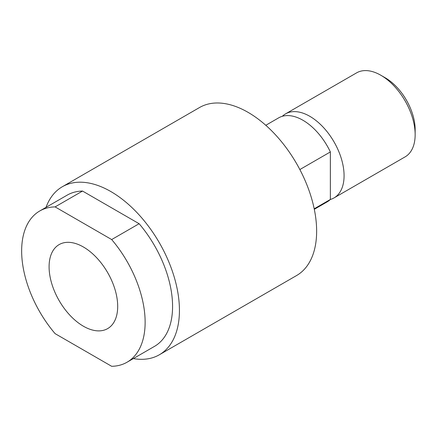 <?xml version="1.0" encoding="UTF-8"?>
<svg xmlns="http://www.w3.org/2000/svg" width="437" height="437" viewBox="0 0 437 437"><rect width="100%" height="100%" fill="white"/><g stroke="black" fill="none" stroke-linecap="round" stroke-linejoin="round"><path stroke-width="0.66" d="M314.301 209.301L327.171 201.872A48.507 28.006 -120 0 0 330.361 199.469L330.361 151.939L299.853 169.551M330.361 151.939A48.507 28.006 -120 0 0 302.917 120.251A48.507 28.006 -120 0 0 278.664 117.848L265.794 125.282M314.198 208.799L330.361 199.469M133.345 358.586A97.019 56.012 -120 0 0 159.341 354.778L296.543 275.567A97.019 56.012 -120 0 0 311.417 197.824A97.019 56.012 -120 0 0 248.036 112.331A97.019 56.012 -120 0 0 199.529 107.524L62.327 186.741A97.019 56.012 -120 0 0 46.032 207.351M159.341 354.778A97.019 56.012 -120 0 0 174.216 277.036A97.019 56.012 -120 0 0 110.834 191.543A97.019 56.012 -120 0 0 62.327 186.741M330.356 199.469A48.507 28.006 -120 0 0 334.032 197.912L405.104 156.878A48.507 28.006 -120 0 0 415.15 134.672L415.15 129.603A42.302 24.423 -120 0 0 385.243 77.797L380.851 75.257A48.507 28.006 -120 0 0 356.597 72.859L285.525 113.888A48.507 28.006 -120 0 0 282.335 116.291M334.032 197.912A48.507 28.006 -120 0 0 341.466 159.041A48.507 28.006 -120 0 0 309.778 116.291A48.507 28.006 -120 0 0 285.525 113.888M83.391 326.21A48.507 28.006 60 0 1 51.703 283.466A48.507 28.006 60 0 1 59.137 244.594A48.507 28.006 60 0 1 83.391 246.992A48.507 28.006 60 0 1 115.084 289.742A48.507 28.006 60 0 1 107.644 328.613A48.507 28.006 60 0 1 83.391 326.21M415.15 134.672A48.507 28.006 -120 0 0 380.851 75.262A48.507 28.006 -120 0 0 380.851 75.257M385.243 77.797A42.302 24.423 -120 0 0 385.237 77.797L380.851 75.262M55.106 206.898A87.318 50.413 -120 0 0 39.734 210.984L67.178 195.142A87.318 50.413 60 0 1 82.549 191.056L55.106 206.898L111.675 239.558L139.119 223.717A87.318 50.413 60 0 1 154.49 346.377L127.052 362.218A87.318 50.413 -120 0 0 111.675 239.558M82.549 191.056L139.119 223.717M39.734 210.984A87.318 50.413 -120 0 0 55.106 333.644L111.675 366.304A87.318 50.413 -120 0 0 127.052 362.218"/></g></svg>
